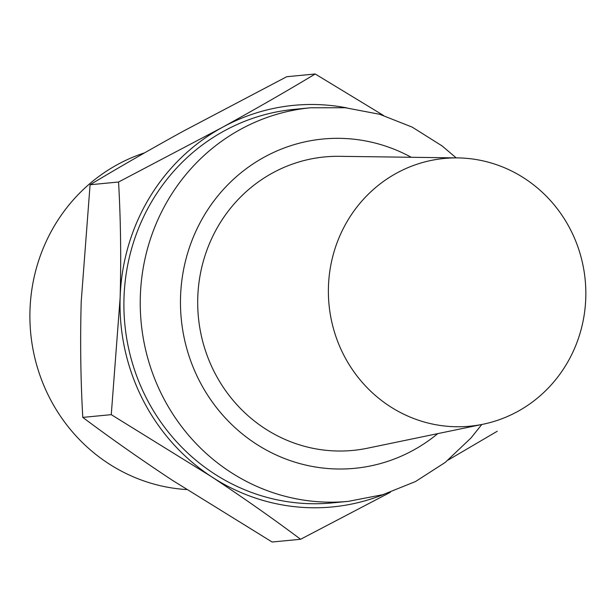 <?xml version="1.0" encoding="UTF-8"?>
<svg xmlns="http://www.w3.org/2000/svg" width="616" height="616" viewBox="0 0 616 616"><rect width="100%" height="100%" fill="white"/><g stroke="black" fill="none" stroke-linecap="round" stroke-linejoin="round"><path stroke-width="0.92" d="M111.265 414.66L120.128 297.836C121.221 258.312 120.698 219.704 118.565 182.013L222.106 127.504C255.555 109.055 286.586 91.214 315.215 73.989L286.725 76.723L183.191 131.231C149.734 149.68 118.703 167.514 90.082 184.746L81.212 301.57C80.126 341.095 80.642 379.702 82.775 417.394C110.364 438.061 140.179 458.997 172.234 480.203L272.118 542.011L300.6 539.277C273.019 518.61 243.197 497.674 211.149 476.468L111.265 414.66L82.775 417.394M144.56 152.868A172.465 165.019 84.5 0 0 117.163 164.742A172.465 165.019 84.5 0 0 33.872 353.676A172.465 165.019 84.5 0 0 186.602 489.558M118.565 182.013L90.082 184.746M497.251 431.254L448.225 460.013M390.405 492.261L300.6 539.277M315.215 73.989L383.437 115.423M396.435 173.242A134.481 128.675 84.5 0 0 336.074 337.052A134.481 128.675 84.5 0 0 483.221 424.193A134.481 128.675 84.5 0 0 585.2 280.049A134.481 128.675 84.5 0 0 457.688 157.904A134.481 128.675 84.5 0 0 396.435 173.242M457.688 157.904L339.439 156.318A147.424 141.056 84.5 0 0 272.287 173.127A147.424 141.056 84.5 0 0 206.129 352.699A147.424 141.056 84.5 0 0 367.429 448.217L483.221 424.193M456.225 157.889L442.003 145.869L412.22 127.135L379.656 114.283L345.399 107.754L310.595 107.777L294.255 109.348A197.69 189.151 84.5 0 0 223.924 131.077A197.69 189.151 84.5 0 0 132.086 362.069A197.69 189.151 84.5 0 0 331.993 502.925L348.333 501.355L382.836 494.671L415.5 481.543L445.229 462.416L471.009 437.968L481.789 424.486M346.9 107.9A201.725 193.016 84.5 0 0 222.106 127.504A201.725 193.016 84.5 0 0 120.128 297.836A201.725 193.016 84.5 0 0 211.149 476.468A201.725 193.016 84.5 0 0 383.953 494.34M411.249 157.28A165.411 158.274 84.5 0 0 264.172 157.196A165.411 158.274 84.5 0 0 206.614 393.532A165.411 158.274 84.5 0 0 437.753 433.625M310.595 107.777A197.69 189.151 84.5 0 0 240.271 129.506A197.69 189.151 84.5 0 0 148.425 360.499A197.69 189.151 84.5 0 0 348.333 501.355"/></g></svg>
